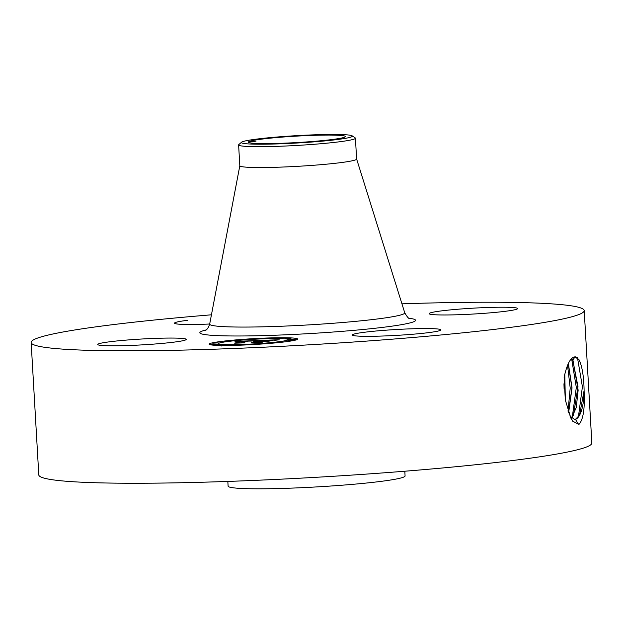 <?xml version="1.0" encoding="UTF-8"?>
<svg xmlns="http://www.w3.org/2000/svg" width="623" height="623" viewBox="0 0 623 623"><rect width="100%" height="100%" fill="white"/><g stroke="black" fill="none" stroke-linecap="round" stroke-linejoin="round"><path stroke-width="0.93" d="M401.944 303.822A276.994 18.355 176.7 0 1 584.21 310.573A276.994 18.355 176.7 0 1 501.749 328.477A276.994 18.355 176.7 0 1 201.393 349.596A276.994 18.355 176.7 0 1 31.15 342.463A276.994 18.355 176.7 0 1 113.612 324.56A276.994 18.355 176.7 0 1 211.438 314.81M584.21 310.573L591.85 443.023A276.994 18.355 176.7 0 1 509.388 460.919A276.994 18.355 176.7 0 1 209.024 482.038A276.994 18.355 176.7 0 1 38.79 474.905L31.15 342.463M574.78 356.878L574.764 356.878C570.466 357.501 566.922 364.33 564.126 377.367L565.302 399.935L570.902 418.197L572.856 421.265L578.642 424.232L579.343 424.068C583.214 419.038 584.818 408.758 584.164 393.222L584.101 390.52C583.876 378.068 582.505 368.497 579.99 361.815L578.923 359.533L574.78 356.878M110.466 345.82A44.319 2.936 176.7 0 1 97.741 344.496A44.319 2.936 176.7 0 1 125.13 340.189A44.319 2.936 176.7 0 1 173.506 338.071A44.319 2.936 176.7 0 1 186.23 339.395A44.319 2.936 176.7 0 1 158.842 343.694A44.319 2.936 176.7 0 1 110.466 345.82M410.043 318.719C408.968 319.046 407.201 317.068 404.74 312.769A97.702 6.471 176.7 0 1 375.669 319.186A97.702 6.471 176.7 0 1 268.98 326.662A97.702 6.471 176.7 0 1 209.686 324.015A44.319 2.936 176.7 0 1 174.526 323.158A44.319 2.936 176.7 0 1 187.718 320.292M441.855 314.973A44.319 2.936 176.7 0 1 429.13 313.649A44.319 2.936 176.7 0 1 456.519 309.343A44.319 2.936 176.7 0 1 504.895 307.225A44.319 2.936 176.7 0 1 517.62 308.549A44.319 2.936 176.7 0 1 490.231 312.847A44.319 2.936 176.7 0 1 441.855 314.973M365.545 332.121A44.319 2.936 176.7 0 1 413.602 328.742A44.319 2.936 176.7 0 1 440.843 329.886A44.319 2.936 176.7 0 1 427.651 332.744A44.319 2.936 176.7 0 1 379.586 336.124A44.319 2.936 176.7 0 1 352.353 334.987A44.319 2.936 176.7 0 1 365.545 332.121M211.033 343.187A44.319 2.936 176.7 0 1 259.76 338.328A44.319 2.936 176.7 0 1 297.638 339.06A44.319 2.936 176.7 0 1 295.754 340.026A44.319 2.936 176.7 0 1 247.02 344.885A44.319 2.936 176.7 0 1 209.149 344.161A44.319 2.936 176.7 0 1 211.033 343.187M579.99 361.815L578.783 359.448L575.278 356.792M574.616 419.528L575.333 419.435L579.538 415.198L584.101 390.52M577.49 357.797L582.412 386.805L578.37 417.083M569.804 415.899L574.686 419.536L575.481 419.435C580.348 417.176 583.245 408.439 584.164 393.222M404.81 471.222L405.082 475.933A88.637 5.872 176.7 0 1 378.691 481.665A88.637 5.872 176.7 0 1 282.577 488.424A88.637 5.872 176.7 0 1 228.104 486.142L227.831 481.431M296.532 339.784A44.319 2.936 -3.3 0 0 290.98 339.216M219.569 342.985A44.319 2.936 -3.3 0 0 218.221 343.18M212.895 344.091A44.319 2.936 -3.3 0 0 211.104 344.519A44.319 2.936 -3.3 0 0 210.325 344.753M571.603 418.103L576.259 407.504L578.144 390.169L572.911 359.938L571.821 358.459M571.525 418.033L573.448 415.253L577.996 386.681L572.771 359.946L571.743 358.536M352.166 135.83L355.18 137.862A58.5 3.878 176.7 0 1 355.421 138.189L356.621 159.044A58.5 3.878 176.7 0 1 339.208 162.821A58.5 3.878 176.7 0 1 275.771 167.283A58.5 3.878 176.7 0 1 239.816 165.78L238.617 144.918A58.5 3.878 176.7 0 1 238.811 144.575L241.576 142.208A55.595 3.683 -3.3 0 0 242.573 143.212A55.595 3.683 -3.3 0 0 305.114 142.511A55.595 3.683 -3.3 0 0 352.166 135.83A55.595 3.683 -3.3 0 0 351.208 135.456A55.595 3.683 -3.3 0 0 293.441 135.845A55.595 3.683 -3.3 0 0 241.576 142.208M287.289 341.552A34.919 2.313 -3.3 0 0 288.324 340.921L288.254 339.597A34.919 2.313 176.7 0 1 286.767 340.36A34.919 2.313 176.7 0 1 248.367 344.192A34.919 2.313 176.7 0 1 218.533 343.616A34.919 2.313 176.7 0 1 220.012 342.852A34.919 2.313 176.7 0 1 258.413 339.029A34.919 2.313 176.7 0 1 288.254 339.597M288.27 339.87L291.003 339.535L290.925 338.211L285.56 338.515L290.925 338.211M212.84 343.18L212.918 344.503L218.167 344.254L218.206 342.868L212.84 343.18L218.206 342.868M330.953 139.677A48.617 3.224 176.7 0 1 278.232 143.383A48.617 3.224 176.7 0 1 248.351 142.13A48.617 3.224 176.7 0 1 262.828 138.991A48.617 3.224 176.7 0 1 315.542 135.284A48.617 3.224 176.7 0 1 345.422 136.538A48.617 3.224 176.7 0 1 330.953 139.677M355.421 138.189A58.5 3.878 176.7 0 1 338.001 141.966A58.5 3.878 -3.3 0 1 280.155 146.241A58.5 3.878 -3.3 0 1 239.863 145.634A58.5 3.878 176.7 0 1 238.617 144.918M248.367 142.2A58.5 3.878 176.7 0 1 256.03 141.141M267.376 338.336L262.127 338.593L267.376 338.336M293.83 340.096L288.581 340.345L293.83 340.096M244.535 344.683L239.287 344.94L244.535 344.683M274.657 342.759L269.409 343.008L274.657 342.759M232.122 340.462L237.371 340.213L232.122 340.462M215.971 344.947L221.22 344.698L215.971 344.947M571.618 358.661L576.314 387.451L572.288 417.13M257.229 340.547L247.541 341.03L241.265 342.72L242.845 342.806L234.38 343.125L243.18 341.303L236.88 341.747L243.601 341.186L235.946 341.77L234.988 341.388L257.229 340.547M258.039 340.602L253.296 341.155L258.039 340.602M252.229 341.03L248.367 341.108L242.729 342.666L244.629 342.852L234.894 343.18L243.757 342.845L242.129 342.705L247.946 341.085L252.229 341.03M258.927 340.485L278.146 339.761L264.666 340.376L262.057 341.108L265.491 340.423L272.617 340.29L265.803 340.446L263.646 341.046L270.343 340.571L268.007 341.217L261.582 341.233L258.771 342.019L260.414 342.128L251.326 342.471L255.072 342.159L257.47 341.49L254.41 341.653L257.883 341.373L253.896 341.599L258.35 341.24L260.71 340.586L258.927 340.485M279.213 339.808L273.863 340.399L279.213 339.808M271.503 340.571L268.692 341.24L271.503 340.571M266.504 341.163L262.711 341.303L260.321 341.972L262.361 342.191L251.326 342.564L261.473 342.183L259.791 342.004L262.4 341.279L266.504 341.163M568.526 412.667L571.898 387.888L568.262 363.661M568.597 412.862L572.039 387.903L568.347 363.497M243.601 341.186L243.655 342.074M243.18 341.303L243.235 342.191M260.71 340.586L260.757 341.466M258.35 341.24L258.405 342.206M257.883 341.373L257.93 342.222M257.618 341.451L257.665 342.237M257.47 341.49L257.509 342.237M567.537 365.242L570.209 388.051L568.02 411.196M565.248 399.608L564.711 374.337M565.334 400.114L564.788 373.956M563.955 383.768L564.103 388.931M409.046 318.252A108.02 7.157 176.7 0 1 383.363 327.285A108.02 7.157 176.7 0 1 249.776 335.89A108.02 7.157 176.7 0 1 206.042 329.956M575.481 419.435L578.572 424.349M570.45 416.818L572.817 421.319M572.911 359.93L575.06 356.815M239.824 165.71L209.686 324.015C208.487 327.698 206.961 329.871 205.107 330.533L205.115 330.525M356.613 158.982L404.74 312.769M218.533 343.616L218.611 344.94M267.493 338.281L267.516 338.678M288.581 340.345L288.651 341.677M293.939 340.041L293.963 340.454M269.409 343.008L269.44 343.429M232.005 340.516L232.036 340.999M221.22 344.698L221.297 346.022"/></g></svg>
